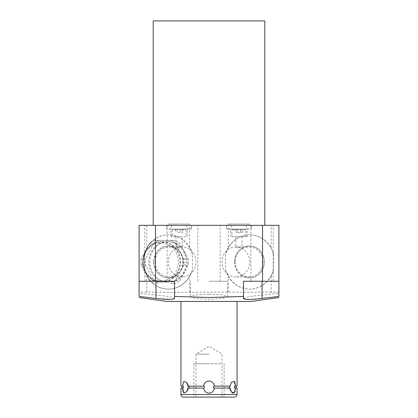 <?xml version="1.0" encoding="UTF-8"?>
<svg xmlns="http://www.w3.org/2000/svg" width="418" height="418" viewBox="0 0 418 418"><rect width="100%" height="100%" fill="white"/><g stroke="black" fill="none" stroke-linecap="round" stroke-linejoin="round"><path stroke-width="0.31" stroke-dasharray="2.09 1.57" d="M235.256 229.121L237.069 229.121L235.256 229.121L235.256 232.33L237.069 232.33L235.256 232.33M237.069 229.121L237.069 232.33L240.7 232.33L237.069 232.33L237.069 229.121L242.513 229.121L237.069 229.121M245.167 229.121L232.601 229.121L245.167 229.121L245.81 229.764L231.959 229.764L245.81 229.764L245.81 236.692L231.959 236.692L231.959 229.764L232.601 229.121M231.959 236.692L245.81 236.692M238.887 236.692L247.095 236.692L238.887 236.692M238.887 229.121L226.316 229.121L238.887 229.121M238.887 225.333L226.316 225.333L238.887 225.333M243.501 298.468L248.945 296.498L278.9 293.3L278.9 292.036L271.214 292.036L271.214 276L273.529 269.772L273.529 254.134L271.214 247.905A27.139 25.075 -90 0 0 249.76 234.811A27.139 25.075 -90 0 0 228.306 247.905L228.306 225.333L139.1 225.333L139.1 293.3L139.1 281.257L174.499 281.257L139.1 281.257L174.499 281.257L174.499 298.468L169.071 296.498L139.1 293.3M228.306 225.333L278.9 225.333L278.9 292.036M209 225.333L264.793 225.333L209 225.333M262.034 225.333L250.873 225.333L262.034 225.333M155.966 225.333L167.127 225.333L155.966 225.333M179.118 225.333L191.684 225.333L179.118 225.333M264.793 20.9L153.207 20.9M243.501 281.257L278.9 281.257L250.873 281.257L278.9 281.257L278.9 293.3M172.159 299.293L155.966 298.468L139.1 296.404L139.1 281.257M209 294.22L195.917 294.842L190.467 296.503L195.943 298.478L209 299.429L222.047 298.483L227.533 296.503L222.078 294.842L209 294.22M251.004 301.456L166.996 301.456M172.848 299.204L174.499 298.468M271.214 292.036L243.501 292.36L228.306 292.036L174.499 292.36L139.1 292.036M146.786 292.036L146.786 276A27.139 25.075 90 0 0 168.24 289.094A27.139 25.075 90 0 0 174.499 288.232A27.139 25.075 90 0 0 189.694 276L192.494 269.772L192.494 254.134L189.694 247.905L189.694 225.333M189.694 247.905A27.139 25.075 90 0 0 168.24 234.811A27.139 25.075 90 0 0 146.786 247.905L146.786 225.333M146.786 247.905L144.471 254.134L144.471 269.772L146.786 276M271.214 247.905L271.214 225.333M189.694 292.036L189.694 276M228.306 247.905L225.506 254.134L225.506 269.772L228.306 276A27.139 25.075 -90 0 0 243.501 288.232A27.139 25.075 -90 0 0 249.76 289.094A27.139 25.075 -90 0 0 271.214 276M228.306 292.036L228.306 276M144.471 269.772A27.139 25.075 90 0 0 168.485 289.094A27.139 25.075 90 0 0 174.499 288.3A27.139 25.075 90 0 0 192.494 269.772M192.494 254.134A27.139 25.075 90 0 0 168.485 234.811A27.139 25.075 90 0 0 144.471 254.134M168.485 282.187A20.236 18.695 -90 0 1 149.79 261.95A20.236 18.695 -90 0 1 168.485 241.714A20.236 18.695 90 0 1 187.18 261.95A20.236 18.695 90 0 1 168.485 282.187L167.519 282.187A20.236 18.695 -90 0 1 148.824 261.95A20.236 18.695 -90 0 1 167.519 241.714L168.485 241.714M167.519 282.187A20.236 18.695 90 0 0 186.214 261.95A20.236 18.695 90 0 0 167.519 241.714M170.988 240.465A23.356 21.574 90 0 1 175.492 243.281L183.951 259.134A23.356 21.574 90 0 1 183.951 264.766L175.492 280.619A23.356 21.574 90 0 1 170.988 283.435L175.283 283.435A23.356 21.574 90 0 0 179.792 280.619L188.246 264.766A23.356 21.574 90 0 0 188.246 259.134L179.792 243.281A23.356 21.574 90 0 0 175.283 240.465L154.075 240.465L175.283 240.465M161.844 282.187A20.236 18.695 90 0 0 180.539 261.95A20.236 18.695 90 0 0 161.844 241.714A20.236 18.695 -90 0 0 143.149 261.95A20.236 18.695 -90 0 0 161.844 282.187L161.358 282.187A20.236 18.695 -90 0 1 142.663 261.95A20.236 18.695 -90 0 1 161.358 241.714L161.844 241.714M149.571 280.619L141.112 264.766A23.356 21.574 -90 0 1 141.112 259.134L145.412 259.134A23.356 21.574 -90 0 0 145.412 264.766L153.866 280.619L149.571 280.619A23.356 21.574 -90 0 0 154.075 283.435M154.075 240.465A23.356 21.574 -90 0 0 149.571 243.281L141.112 259.134M141.112 264.766L145.412 264.766M158.375 283.435A23.356 21.574 -90 0 1 153.866 280.619M149.571 243.281L153.866 243.281A23.356 21.574 -90 0 1 158.375 240.465M153.866 243.281L145.412 259.134M170.988 283.435L175.283 283.435M175.492 243.281L179.792 243.281M183.951 264.766L188.246 264.766M183.951 259.134L188.246 259.134M175.492 280.619L179.792 280.619M225.506 269.772A27.139 25.075 -90 0 0 243.501 288.3A27.139 25.075 -90 0 0 249.515 289.094A27.139 25.075 -90 0 0 273.529 269.772M273.529 254.134A27.139 25.075 -90 0 0 249.515 234.811A27.139 25.075 -90 0 0 225.506 254.134M234.702 261.95A16.03 14.813 90 0 1 241.917 248.193A16.03 14.813 90 0 1 256.824 248.005A16.03 14.813 90 0 1 264.328 261.95A16.03 14.813 90 0 1 256.824 275.896A16.03 14.813 90 0 1 241.917 275.713A16.03 14.813 90 0 1 234.702 261.95M243.542 298.609L249.389 299.419L262.034 298.468L262.034 281.257L273.189 281.257L250.873 281.257L262.034 281.257L262.034 294.842M278.9 281.257L278.9 296.404L262.034 298.468M209 281.257L227.533 281.257L209 281.257M237.053 301.456L180.947 301.456L237.053 301.456M234.435 388.061L236.092 388.061L234.441 387.972M235.083 391.201L235.564 388.061L237.053 388.061M183.565 386.19L181.908 386.133L182.436 386.133L183.821 381.368L186.58 382.292L187.907 386.133L203.529 386.133L187.907 386.133L188.199 386.133L188.252 387.099L188.199 388.061L187.907 388.061L203.529 388.061C204.266 391.258 206.09 392.972 209 393.192C212.057 392.857 213.88 391.149 214.471 388.061L230.093 388.061L229.801 388.061L229.748 387.099L229.801 386.133L230.093 386.133L214.471 386.133L230.093 386.133L231.42 382.292L233.996 381.221M183.565 388.061L181.908 388.061L183.554 387.836M180.947 388.061L182.436 388.061L182.551 389.409M184.004 392.972L186.58 391.901L189.981 387.099L186.611 382.339L189.981 387.099L186.58 391.901L187.907 388.061L203.529 388.061L188.199 388.061M231.389 391.859L228.019 387.099L231.42 391.901L230.093 388.061L213.635 388.061L229.801 388.061M188.199 386.133L204.365 386.133L204.365 388.061M213.635 388.061L213.635 386.133L229.801 386.133M234.435 386.133L236.092 386.133L234.435 386.19M235.564 386.133L237.053 386.133M180.947 386.133L183.565 386.133M213.635 386.133L214.471 386.133C213.729 382.93 211.905 381.221 209 381.007C205.943 381.336 204.12 383.045 203.529 386.133L204.365 386.133M234.602 381.89L234.838 382.339M234.597 392.314L233.296 393.192M232.533 392.972L231.744 392.314M183.397 392.309L182.912 391.18M234.493 397.1L183.507 397.1M209 397.1L193.868 397.1L209 397.1M209 354.135L195.985 354.135L209 354.135M155.966 294.842L155.966 281.257L167.127 281.257L144.811 281.257L155.966 281.257L155.966 298.468M241.823 275.655A15.962 14.75 -90 0 1 234.644 261.95A15.962 14.75 90 0 1 241.823 248.25A15.962 14.75 90 0 1 256.668 248.067A15.962 14.75 90 0 1 264.139 261.95A15.962 14.75 -90 0 1 256.668 275.838A15.962 14.75 -90 0 1 241.823 275.655L241.917 275.713M235.162 261.95A15.006 13.862 -90 0 0 249.029 276.956A15.006 13.862 -90 0 0 262.891 261.95A15.006 13.862 90 0 0 249.029 246.944A15.006 13.862 90 0 0 235.162 261.95M235.82 276.956A15.006 13.862 -90 0 1 221.958 261.95A15.006 13.862 90 0 1 235.82 246.944A15.006 13.862 90 0 1 249.687 261.95A15.006 13.862 -90 0 1 235.82 276.956L249.029 276.956M235.742 236.692L235.742 247.231L238.887 246.996C242.936 247.252 242.936 247.252 238.887 246.996C234.832 247.247 234.832 247.247 238.887 246.996L249.029 246.944M242.027 236.692L242.027 247.231L240.084 246.944M179.118 229.121L191.684 229.121L179.118 229.121M179.118 236.692L170.91 236.692L179.118 236.692M186.041 236.692L172.19 236.692L186.041 236.692L186.041 229.764L172.19 229.764L186.041 229.764L185.404 229.121L172.833 229.121L172.19 229.764L172.19 236.692M172.833 229.121L185.404 229.121M177.305 229.121L182.744 229.121L177.305 229.121L177.305 232.33L180.931 232.33L177.305 232.33L177.305 229.121M175.492 229.121L175.492 232.33M180.931 229.121L180.931 232.33L182.744 232.33L180.931 232.33L180.931 229.121M182.744 229.121L182.744 232.33M242.513 232.33L240.7 232.33L242.513 232.33L242.513 229.121M240.7 229.121L240.7 232.33L240.7 229.121M153.672 261.95A16.03 14.813 -90 0 1 161.176 248.005A16.03 14.813 -90 0 1 176.082 248.193A16.03 14.813 -90 0 1 183.298 261.95A16.03 14.813 -90 0 1 176.082 275.713A16.03 14.813 -90 0 1 161.176 275.896A16.03 14.813 -90 0 1 153.672 261.95M176.177 275.655A15.962 14.75 90 0 1 161.332 275.838A15.962 14.75 90 0 1 153.861 261.95A15.962 14.75 -90 0 1 161.332 248.067A15.962 14.75 -90 0 1 176.177 248.25A15.962 14.75 -90 0 1 183.356 261.95A15.962 14.75 90 0 1 176.177 275.655L176.082 275.713M155.109 261.95A15.006 13.862 90 0 0 168.971 276.956A15.006 13.862 90 0 0 182.838 261.95A15.006 13.862 -90 0 0 168.971 246.944A15.006 13.862 -90 0 0 155.109 261.95M182.18 276.956A15.006 13.862 90 0 1 168.313 261.95A15.006 13.862 -90 0 1 182.18 246.944A15.006 13.862 -90 0 1 196.042 261.95A15.006 13.862 90 0 1 182.18 276.956L168.971 276.956M175.978 236.692L175.978 247.231L179.118 246.996C175.069 247.247 175.069 247.247 179.118 246.996C183.168 247.247 183.168 247.247 179.118 246.996L182.258 247.231L182.258 236.692M251.453 226.598A2.524 2.524 0 0 1 248.929 229.121A2.524 2.524 0 0 1 246.401 226.598A2.524 2.524 0 0 1 248.929 224.074A2.524 2.524 0 0 1 251.453 226.598M226.316 226.598A2.524 2.524 0 0 0 228.839 229.121A2.524 2.524 0 0 0 231.368 226.598A2.524 2.524 0 0 0 228.839 224.074A2.524 2.524 0 0 0 226.316 226.598M191.684 226.598A2.524 2.524 0 0 1 189.161 229.121A2.524 2.524 0 0 1 186.637 226.598A2.524 2.524 0 0 1 189.161 224.074A2.524 2.524 0 0 1 191.684 226.598M166.552 226.598A2.524 2.524 0 0 0 169.076 229.121A2.524 2.524 0 0 0 171.599 226.598A2.524 2.524 0 0 0 169.076 224.074A2.524 2.524 0 0 0 166.552 226.598M209 363.749L193.868 363.749L209 363.749C225.72 363.749 225.72 363.749 209 363.749C192.28 363.749 192.28 363.749 209 363.749M161.358 282.187A20.236 18.695 90 0 0 180.053 261.95A20.236 18.695 90 0 0 161.358 241.714C150.177 242.853 143.917 249.405 142.575 261.375C142.01 272.358 151.091 282.479 161.358 282.187M160.878 280.922A18.972 17.53 90 0 0 178.408 261.95A18.972 17.53 90 0 0 160.878 242.978A18.972 17.53 90 0 0 143.348 261.95A18.972 17.53 90 0 0 160.878 280.922M237.053 394.535L180.947 394.535M230.679 236.692L230.679 229.121M251.453 225.333L251.453 229.121M167.127 281.257L167.127 225.333L167.127 281.257M144.811 281.257L144.811 225.333L144.811 281.257M227.533 296.503L227.533 281.257M190.467 296.503L190.467 281.257M220.155 281.257L220.155 225.333M197.845 281.257L197.845 225.333M222.015 397.1L222.015 354.135L209 346.313L195.985 354.135L195.985 397.1M273.189 281.257L273.189 225.333L273.189 281.257M250.873 281.257L250.873 225.333L250.873 281.257M235.82 246.944L237.68 246.944M191.684 225.333L191.684 229.121M166.552 225.333L166.552 229.121M170.91 236.692L170.91 229.121M187.327 236.692L187.327 229.121M226.316 225.333L226.316 229.121M247.095 236.692L247.095 229.121M182.18 246.944L180.32 246.944M177.916 246.944L168.971 246.944M228.839 229.121L248.929 229.121L228.839 229.121M248.929 224.074L228.839 224.074L248.929 224.074M169.076 229.121L189.161 229.121L169.076 229.121M189.161 224.074L169.076 224.074L189.161 224.074M193.868 363.749L193.868 397.1M224.132 363.749L224.132 397.1"/><path stroke-width="0.63" d="M243.501 296.404L209 297.532L174.499 296.404L174.499 298.468C173.397 299.722 167.221 299.722 155.966 298.468L139.1 296.404C139.1 297.898 139.1 297.898 139.1 296.404C139.1 297.898 139.1 297.898 139.1 296.404L139.1 225.333L278.9 225.333L278.9 281.257L243.501 281.257L243.542 298.609M153.207 225.333L153.207 20.9L264.793 20.9L264.793 225.333M139.1 281.257L174.499 281.257L174.499 296.404M139.1 297.532L166.996 301.456L251.004 301.456L278.9 297.532M172.159 299.293L172.848 299.204M243.501 298.468L243.501 281.257L243.501 298.468C244.582 299.722 250.758 299.722 262.039 298.468L278.9 296.404C278.9 297.898 278.9 297.898 278.9 296.404C278.9 297.898 278.9 297.898 278.9 296.404L278.9 281.257M230.093 388.061L231.42 391.901L234.179 392.826L235.564 388.061L234.435 388.061L237.053 388.061L237.053 394.535L180.947 394.535L180.947 388.061L182.436 388.061L183.821 392.826L186.58 391.901L187.907 388.061L203.529 388.061C204.12 391.149 205.943 392.857 209 393.192C211.91 392.972 213.734 391.258 214.471 388.061L230.093 388.061M234.838 382.339L235.564 386.133L234.435 386.133L234.435 388.061L234.435 386.133L237.053 386.133L237.053 301.456M235.564 386.133L234.179 381.368L231.42 382.292L230.093 386.133L214.471 386.133C213.88 383.045 212.057 381.336 209 381.007C206.095 381.221 204.271 382.93 203.529 386.133L187.907 386.133L186.58 382.292L183.821 381.368L182.436 386.133L180.947 386.133L180.947 301.456M213.635 388.061L214.471 388.061L213.635 388.061L213.635 386.133L214.471 386.133L213.635 386.133M183.539 387.099L183.565 388.061L182.436 388.061L183.565 388.061L183.539 387.042M229.801 386.133L229.801 388.061M204.365 386.133L204.365 388.061M188.199 388.061L188.199 386.133M182.436 386.133L183.565 386.133L182.436 386.133M233.996 381.221L234.602 381.89M235.083 391.201L234.597 392.314M233.296 393.192L232.533 392.972M231.744 392.314L231.389 391.859M184.004 392.972L183.397 392.309M182.912 391.18L182.551 389.409M237.053 394.535A2.565 2.565 0 0 1 234.493 397.1L183.507 397.1A2.565 2.565 0 0 1 180.947 394.535M174.499 298.468L174.499 281.257L174.499 298.468M155.454 281.257L155.454 225.333M262.546 225.333L262.546 281.257M155.966 298.468L155.961 281.257M262.039 298.468L262.039 281.257M181.908 386.133L181.908 388.061M236.092 386.133L236.092 388.061"/></g></svg>
